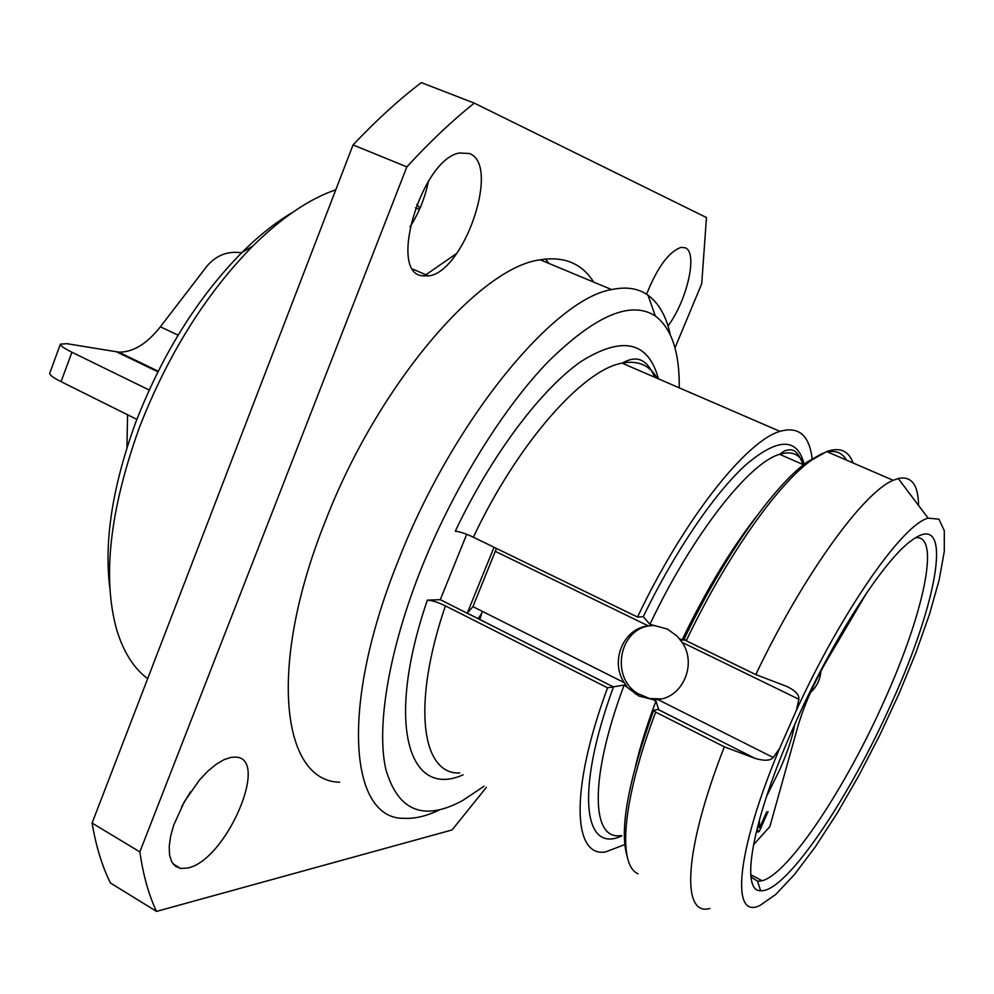 <?xml version="1.0" encoding="UTF-8"?>
<svg xmlns="http://www.w3.org/2000/svg" width="994" height="994" viewBox="0 0 994 994"><rect width="100%" height="100%" fill="white"/><g stroke="black" fill="none" stroke-linecap="round" stroke-linejoin="round"><path stroke-width="1.49" d="M292.795 212.256C276.059 222.047 259.111 235.441 241.964 252.451C197.595 297.517 162.146 354.262 135.594 422.698C112.359 486.638 103.811 542.041 109.949 588.92M241.964 252.451L252.799 246.052C205.497 294.187 167.601 354.92 139.11 428.24C109.713 510.581 102.233 577.725 116.683 629.687C123.442 652.002 133.768 668.316 147.671 678.629M252.799 246.052C281.762 217.524 309.42 198.775 335.786 189.804M416.71 204.466L420.015 208.168M481.68 613.385L478.139 618.703M149.175 390.008L71.916 352.236C64.2 348.397 60.373 345.701 60.41 344.135L66.946 343.688L118.733 352.124C132.885 352.423 146.777 343.974 160.394 326.79L207.174 265.87C216.58 255.085 228.036 250.749 241.567 252.849M136.861 419.393L61.069 381.659C53.353 377.757 49.576 374.962 49.712 373.272L60.41 344.135M126.934 447.747L127.58 414.771M423.891 276.158L456.693 253.445M545.594 259.036L548.812 263.385M486.339 787.397L452.096 829.94L156.518 911.399L110.483 883.032C102.183 866.507 96.058 846.515 92.094 823.057L353.056 144.925C376.266 120.336 399.016 99.562 421.319 82.601L474.312 103.127L706.473 217.562L701.714 283.775L674.976 347.85M190.5 791.808L181.616 806.73M428.464 181.094C425.121 197.62 418.959 212.902 409.975 226.967M156.518 911.399C148.789 895.097 143.235 875.254 139.843 851.895L406.857 166.893C429.868 141.794 452.357 120.547 474.312 103.127M231.353 757.304L235.59 757.105C270.517 757.838 225.824 860.767 187.692 868.01L180.647 868.458L175.478 866.321L171.726 861.835L169.601 855.151L169.204 846.553L170.583 836.401L173.689 825.157L184.474 801.475L199.583 779.88L207.895 771.12L216.207 764.274L224.135 759.602L231.353 757.304M469.454 153.536C500.802 164.681 464.223 272.058 428.563 275.922L421.294 275.673C388.306 270.753 422.152 159.139 459.39 152.977L469.454 153.536M646.572 294.249C657.407 267.274 668.9 251.656 681.052 247.382L685.164 247.779C698.186 252.091 687.227 300.412 668.005 325.97M339.699 782.191C282.035 781.52 266.889 667.036 325.311 521.278C377.807 384.951 479.555 267.15 540.239 259.819C564.083 256.005 581.9 263.422 593.679 282.097M92.094 823.057L139.843 851.895M353.056 144.925L406.857 166.893M540.239 259.819L611.645 289.589C554.08 298.685 453.599 419.94 399.253 558.23C338.954 706.162 349.689 819.888 404.297 818.323C415.057 818.87 426.861 816.024 439.671 809.775M611.645 289.589C626.257 286.446 638.396 288.335 648.051 295.255C658.923 303.257 666.34 316.415 670.291 334.705M484.115 786.192L462.682 800.505C423.755 821.628 398.147 811.278 385.858 769.493C376.055 726.664 388.84 649.094 422.425 565.76C454.444 486.538 502.939 408.534 548.166 361.704C595.257 315.396 630.979 300.151 655.319 315.993C671.683 328.368 679.66 352.323 679.25 387.846M624.779 844.577L605.495 851.957C572.842 857.449 569.761 789.895 607.558 687.811L445.399 605.868C437.944 602.289 431.93 600.376 427.358 600.14L440.305 599.68L466.683 534.312M440.305 599.68L467.205 613.248L494.043 547.259M479.767 619.523L482.338 611.36M496.441 548.427L472.933 606.638L467.205 613.248M915.636 537.754C941.032 534.325 923.364 614.304 884.735 699.689C846.192 786.801 788.888 873.801 762.125 880.759L757.552 881.256L750.979 876.944M891.978 702.062C849.584 797.933 785.471 893.258 760.634 890.711C739.896 891.606 752.085 820.559 793.162 728.043C830.773 641.789 884.772 558.106 912.604 539.754C954.165 509.736 938.001 601.171 891.978 702.062M928.085 518.147L938.932 519.166L944.3 530.697L944.275 551.459L939.168 579.875L929.502 614.23L915.896 652.76L899.048 693.675L879.715 735.274L858.704 775.829L836.873 813.676L815.117 847.136L794.405 874.596L775.742 894.451L760.199 905.31C730.727 920.556 735.672 853.287 779.569 748.482L796.38 710.275C842.39 610.204 902.9 524.335 928.085 518.147L898.241 478.512L893.221 480.326C863.55 492.067 803.425 574.656 755.788 674.591L786.403 686.27C795.175 690.37 799.325 694.707 798.865 699.254L796.38 710.275M804.258 464.21C799.574 454.009 791.361 450.704 779.619 454.308C749.041 462.719 691.936 535.344 649.914 624.356L667.409 629.065L677.125 636.135L682.182 642.397C697.204 664.141 682.704 697.726 657.742 699.478L653.294 699.701L638.869 696.011L624.145 685.04C589.094 778.364 591.132 841.036 621.126 835.494M779.569 748.482L773.257 757.503C770.3 760.783 764.262 761.081 755.142 758.41L657.966 709.43L658.537 709.045L655.941 701.031L653.294 699.701M661.047 698.931L649.542 698.509L637.912 693.65C609.844 677.175 619.361 627.897 651.145 625.661M679.374 638.695L682.058 639.999L685.487 640.136M627.164 856.368C619.237 829.928 628.071 781.222 653.692 710.25L655.667 712.126L724.34 746.829C683.673 850.615 681.176 916.716 709.791 908.479M750.955 876.708L752.073 875.441M918.593 505.524C918.245 484.724 911.473 475.728 898.241 478.512M724.34 746.829L754.844 758.298M653.692 710.25L657.966 709.43M655.667 712.126C622.182 800.617 617.349 864.991 638.073 873.825M853.113 462.993C848.652 450.717 839.843 446.902 826.673 451.562L811.514 460.147C777.967 483.705 726.254 556.777 686.233 640.757L755.788 674.591M822.87 453.202L807.339 461.887C774.251 485.084 723.495 556.69 684.17 639.03L686.233 640.757M827.43 451.885C836.066 450.245 842.427 452.991 846.54 460.147M626.754 686.357L624.232 682.642C609.695 661.122 623.549 628.183 648.324 625.909L652.549 625.648M607.558 687.811L624.145 685.04M649.914 624.356L643.28 616.678L637.514 617.05L473.355 537.195C465.826 533.679 459.812 531.678 455.314 531.181C491.334 455.128 541.196 389.101 581.266 361.356C622.617 335.612 648.349 341.451 658.463 378.863M812.26 459.613C809.588 435.409 798.828 425.991 779.967 431.371C746.258 440.827 683.76 519.601 637.514 617.05M867.128 592.175L827.418 659.531C813.974 682.828 804.084 705.243 797.772 726.8L769.865 826.61L753.44 844.838M766.598 796.293L780.004 769.219C787.695 751.638 792.591 736.778 794.678 724.614M757.44 827.145L757.751 832.102L759.267 831.481L768.064 811.576L766.56 812.148L759.702 827.679L759.317 820.112M759.267 831.481L757.664 830.649M759.702 827.679L757.59 826.573M61.069 381.659L71.916 352.236M178.1 335.164L160.394 326.79M157.872 371.818L116.621 351.876M463.117 774.811C408.907 799.213 384.74 724.551 427.358 600.14M798.865 699.254L682.182 642.397M657.742 699.478L773.257 757.503M655.941 701.031C647.156 724.39 640.397 745.885 635.651 765.517M756.745 516.072C730.826 549.247 705.926 590.56 682.058 639.999M472.933 606.638L624.232 682.642M613.373 686.929L467.329 613.248M648.324 625.909L495.534 551.446M445.399 605.868C411.429 705.479 421.816 774.823 459.75 772.984M657.258 378.341C649.753 365.196 638.036 360.126 622.095 363.145C583.105 369.557 517.688 443.187 473.355 537.195M643.28 616.678C674.876 551.347 714.636 493.136 745.761 464.881C777.718 437.795 797.126 437.385 803.997 463.639M621.834 835.879C583.59 854.157 575.054 791.51 613.509 686.891M158.183 371.197L118.733 352.124M415.455 207.796L419.443 209.461M173.006 863.848L180.647 868.458M413.032 269.212L428.563 275.922M655.319 315.993L648.051 295.255M762.125 880.759L750.756 874.745M757.552 881.256L760.634 890.711M803.015 464.533C795.871 445.088 788.963 450.406 784.962 450.605L779.619 454.308L803.537 464.77M755.142 758.41L658.028 709.418M826.673 451.562L893.221 480.326M807.339 461.887L811.514 460.147M635.452 694.061L637.912 693.65M613.435 686.916L467.391 613.236M654.673 377.223C645.541 355.74 634.135 356.548 622.095 363.145L779.967 431.371M810.508 692.458C816.757 686.779 820.224 679.685 820.895 671.161"/></g></svg>
